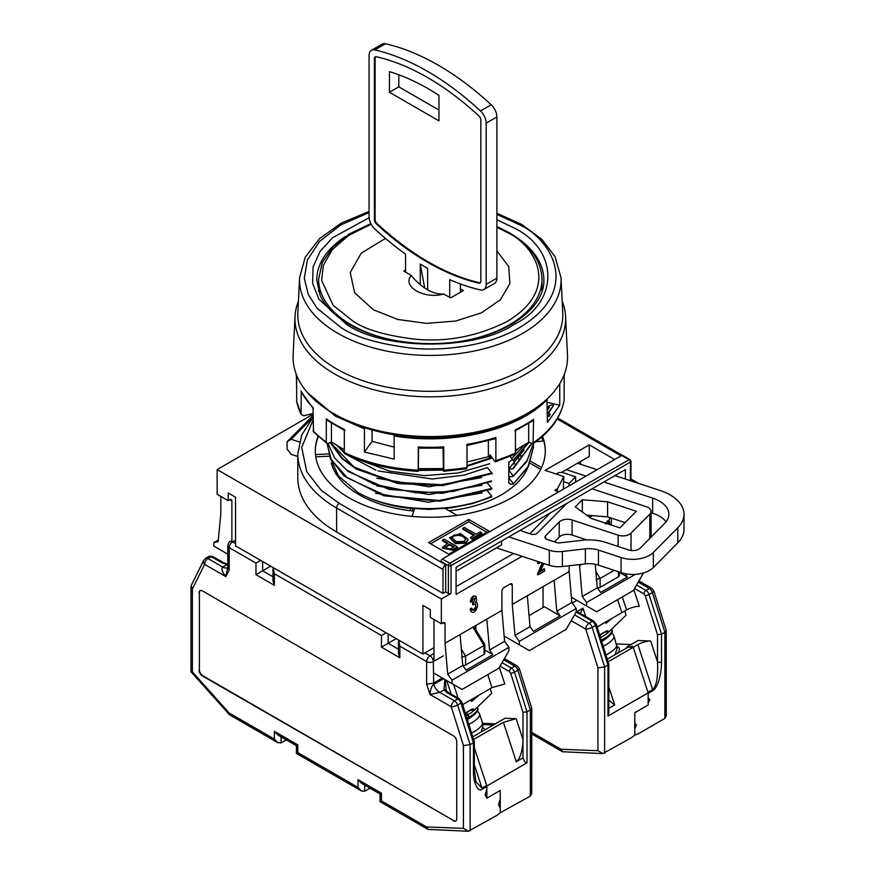 <?xml version="1.0" encoding="UTF-8"?>
<svg xmlns="http://www.w3.org/2000/svg" width="875" height="875" viewBox="0 0 875 875"><rect width="100%" height="100%" fill="white"/><g stroke="black" fill="none" stroke-linecap="round" stroke-linejoin="round"><path stroke-width="1.31" d="M455.919 820.936A4.736 2.734 60 0 1 453.72 820.619L202.759 675.719A4.736 2.734 60 0 1 199.412 669.933L199.412 592.648A4.736 2.734 60 0 1 200.233 590.592M199.412 592.648L199.412 669.933M202.759 675.719L202.42 675.916A4.736 2.734 60 0 1 199.073 670.119M202.42 675.916L453.72 820.619M199.073 592.845A4.736 2.734 60 0 1 200.058 590.68A4.736 2.734 60 0 1 202.42 590.909L453.392 735.809A4.736 2.734 60 0 1 456.739 741.595L456.739 818.88A4.736 2.734 60 0 1 455.755 821.045A4.736 2.734 60 0 1 453.392 820.816M486.85 786.505A2.844 1.641 -120 0 0 486.664 785.422L481.983 788.123L475.923 781.758L474.294 769.311A2.844 1.641 180 0 1 473.462 770.47C473.058 782.556 477.87 792.652 482.169 789.217L486.85 786.505L486.85 798.164L500.238 790.442L500.238 812.755L496.902 815.391L468.333 831.25L428.05 829.423L426.552 826.952L381.445 800.909C379.641 801.959 379.641 801.959 381.445 800.909L381.445 793.188C379.641 794.227 379.641 794.227 381.445 793.188L358.028 779.658L358.028 787.391L297.795 752.609C295.991 753.659 295.991 753.659 297.795 752.609L297.795 744.887C295.991 745.927 295.991 745.927 297.795 744.887L274.367 731.358L274.367 739.091L229.261 713.048L192.391 671.902L192.391 589.028L204.597 564.342A4.736 3.609 -153.7 0 1 203.7 560.317L191.231 585.517L192.391 589.028M468.333 831.25L463.433 828.384L426.552 826.952M470.127 830.845L470.127 744.691L463.433 745.511L463.433 828.384M473.462 770.47L473.462 742.755L460.961 703.062A4.736 2.734 -120 0 0 457.909 699.005A2.844 1.641 -60 0 1 459.331 698.863L448.58 692.661A2.844 1.641 120 0 0 447.169 692.803L457.909 699.005L454.562 700.93L439.764 692.387L430.019 694.488L451.216 706.727A4.736 2.734 -60 0 1 454.562 700.93A4.736 2.734 -120 0 1 457.614 704.998L460.961 703.062A2.844 0.831 162.5 0 0 461.836 702.089L474.272 741.573L473.462 742.755L470.127 744.691L457.614 704.998A4.736 1.389 162.5 0 1 451.216 706.727L463.433 745.511M442.345 678.037L433.311 683.255L426.617 684.108L430.019 694.488C430.445 689.369 431.681 686.011 433.694 684.425L433.311 661.62A4.736 2.734 180 0 1 426.617 661.62L426.617 684.108M398.661 640.062L399.853 646.166L426.617 661.62A4.736 2.734 -60 0 1 429.964 655.823L424.944 652.925M398.464 641.495L398.464 653.089L399.853 657.759L399.853 646.166M398.464 649.228L388.139 643.267L381.445 647.128L399.853 657.759M386.127 632.833L381.445 635.534L381.445 647.128M273.175 567.613L274.367 573.716L381.445 635.534M272.978 569.056L272.978 580.639L274.367 585.309L274.367 573.716M270.692 566.18L255.959 574.678L274.367 585.309M260.652 560.383L255.959 563.095L255.959 574.678M235.55 543.583L232.542 541.844A4.736 2.734 120 0 0 229.195 547.63A4.736 2.734 180 0 1 227.806 545.705L227.806 567.591L229.195 570.128L229.195 547.63L255.959 563.095M227.806 567.033L225.794 576.581C222.097 571.812 221.08 568.652 222.742 567.098L207.944 558.545A4.736 2.734 120 0 0 204.597 564.342L225.794 576.581L229.195 570.128M191.002 586.513L191.002 671.705L192.391 671.902M286.366 739.889L281.061 742.952L277.714 742.623L229.72 714.919L229.261 713.048M277.714 742.623L274.367 739.091M364.711 785.127L364.711 791.252L361.364 790.923L296.406 753.419L296.406 745.686L277.714 734.891L274.367 731.358M361.364 790.923L358.028 787.391M428.05 829.423L380.056 801.708L380.056 793.986L361.364 783.191L358.028 779.658M364.711 791.252L370.027 788.189M388.139 633.992L388.139 643.267L396.167 638.63M444.927 679.525L443.92 689.981A2.844 2.144 -35.1 0 1 446.239 690.67A2.844 2.144 -35.1 0 1 446.25 690.67L445.353 679.777M453.633 684.556L458.084 698.141L453.633 684.556M227.544 567.525A9.461 5.469 60 0 1 227.478 567.569A9.461 5.469 60 0 1 222.742 567.098L226.909 564.692A2.844 0.875 103.2 0 1 227.555 564.244L223.453 562.68A2.844 1.641 120 0 0 222.031 562.822L227.806 564.791M446.075 690.473L445.692 689.423M500.073 666.159L509.436 671.573L510.661 673.192L522.988 712.337L522.988 757.837C524.333 761.469 525.667 763.12 527.002 762.814L486.85 785.991L474.294 747.666L486.664 785.422M486.85 785.991L486.85 789.119L485.177 794.664L486.817 798.186L500.238 790.442L500.238 799.039L498.564 804.584L500.238 808.183L500.238 812.755L530.348 796.075L530.348 709.92L531.738 708.225L519.312 668.598A4.736 1.389 162.5 0 1 517.847 670.217L530.348 709.92L527.002 711.845L514.5 672.153L517.847 670.217A4.736 2.734 60 0 0 514.795 666.159A4.736 2.734 -60 0 1 517.158 665.93L504.448 658.58M530.348 796.075L531.738 793.417L531.738 708.225M462.755 665.405A2.844 1.641 -0 0 0 465.598 665L484.006 654.369A2.844 1.641 -0 0 0 484.837 653.209L484.794 644.481L473.922 626.577M499.363 667.395L504.798 683.998L492.034 687.619L462.634 704.605M522.988 712.337L527.002 711.845L527.002 762.814M473.616 739.484L503.398 722.302L516.152 718.67L522.988 739.55C522.572 750.848 520.341 758.231 516.294 761.709L522.988 757.837M461.584 657.125L465.598 656.108L484.006 645.487L484.006 644.186M472.784 736.848L505.017 718.233L516.152 718.67M482.595 723.33L495.327 723.833M482.814 724.577L493.325 724.981M485.122 729.728L482.77 727.552M376.316 56.744A250.338 144.528 60 0 1 427.623 77.591A250.338 144.528 60 0 1 478.931 115.981A3.784 2.188 60 0 1 480.834 120.039L480.834 281.269A3.784 2.188 -120 0 1 480.047 283.008A3.784 2.188 -120 0 1 478.931 283.128A250.338 144.528 60 0 1 376.316 223.891A3.784 2.188 60 0 1 374.423 219.833L374.423 58.603A3.784 2.188 60 0 1 375.2 56.875A3.784 2.188 60 0 1 376.316 56.744M375.572 56.733A3.784 2.188 -120 0 0 375.091 58.22L375.091 219.45A3.784 2.188 -120 0 0 376.994 223.508A250.338 144.528 -120 0 0 479.598 282.745A3.784 2.188 -120 0 0 480.353 282.756M389.452 71.662A236.141 136.336 60 0 1 438.977 95.364L438.977 120.859L389.452 92.269L389.452 71.662M398.825 74.812L398.825 86.866L389.452 92.269M398.825 86.866L438.977 110.042M405.541 272.059L405.541 254.166A257.906 148.903 60 0 1 374.773 228.911A11.353 6.562 60 0 1 369.064 216.748L369.064 55.519A11.353 6.562 60 0 1 371.416 50.312A11.353 6.562 60 0 1 374.773 49.93A257.906 148.903 60 0 1 480.484 110.961A11.353 6.562 60 0 1 486.183 123.134L486.183 284.364A11.353 6.562 60 0 1 483.831 289.559A11.353 6.562 60 0 1 480.484 289.942A257.906 148.903 60 0 1 449.706 279.672L449.706 297.325M427.623 289.789L427.623 268.472L420.262 264.042L420.262 284.659M420.262 264.042L424.67 287.962M460.414 292.294L460.414 283.97M483.831 289.559L494.539 283.38A11.353 6.562 -120 0 0 496.891 278.184L496.891 116.955A11.353 6.562 -120 0 0 491.192 104.781A257.906 148.903 -120 0 0 385.481 43.75A11.353 6.562 -120 0 0 382.123 44.133L371.416 50.312M465.959 713.059L467.731 714.831L468.584 717.423L468.311 719.009L467.337 719.556M477.488 707.634L477.542 707.777A28.394 7.93 161.9 0 1 468.923 717.227L468.267 718.911M468.923 717.227L468.07 714.634L466.287 712.862L470.192 710.292M603.87 482.005L652.641 498.105A32.178 18.583 180 0 1 659.433 501.091A32.178 18.583 180 0 1 668.861 514.227A32.178 18.583 180 0 1 664.617 523.447L640.205 548.122A8.52 4.922 180 0 1 628.578 549.948L605.948 542.478A34.07 19.677 0 0 0 582.444 540.269L559.431 542.883A3.784 2.188 180 0 1 556.828 542.642L547.345 539.514A4.736 2.734 180 0 1 544.961 537.141A4.736 2.734 180 0 1 545.584 535.784L559.202 522.025A9.461 5.469 180 0 1 572.108 519.991L618.133 535.172L618.133 546.503M666.094 521.763A32.178 18.583 0 0 0 659.433 516.163A32.178 18.583 0 0 0 652.641 513.166L651.077 512.652M592.069 488.819L646.308 506.712A9.461 5.469 180 0 1 648.298 507.587A9.461 5.469 180 0 1 651.077 511.448A9.461 5.469 180 0 1 649.83 514.161L649.83 538.388M563.675 488.392A4.736 2.734 180 0 1 564.452 488.534M563.741 488.283L564.473 488.523M566.388 469.645L585.977 476.109M631.039 550.495L631.039 533.138A9.461 5.469 180 0 1 618.133 535.172M631.039 533.138L649.83 514.161M566.628 503.508L537.359 533.072A4.736 2.734 180 0 1 530.906 534.089L522.692 531.377A4.736 2.734 180 0 1 520.658 530.042M312.977 417.255L291.189 439.272L299.348 441.962M508.834 536.878L549.314 550.233L549.314 565.305L496.486 547.87M562.373 551.469L585.375 548.844L585.375 563.905L562.373 566.53L562.373 551.469A18.933 10.927 180 0 1 549.314 550.233M585.375 548.844A18.933 10.927 180 0 1 598.434 550.069L621.064 557.539A23.658 13.661 0 0 0 653.352 552.453L677.764 527.789A47.327 27.322 0 0 0 683.998 514.227A47.327 27.322 0 0 0 660.155 490.514L614.961 475.595M597.078 469.7L577.489 463.236M332.631 467.173A97.956 56.558 180 0 1 332.522 466.287M582.323 499.756L607.567 501.791L636.322 511.284L619.894 527.887L591.128 518.394L575.28 506.877L582.323 499.756L582.323 511.995M529.823 533.728L550.55 512.783M569.056 485.877L569.056 483.47L575.63 476.82L575.63 482.081M575.63 476.82L563.303 472.762A4.736 2.734 0 0 0 556.85 473.769L556.5 474.13M586.873 539.93L572.108 535.062L572.108 519.991M559.202 522.025L559.202 537.097L554.477 541.866M677.764 527.789L677.764 542.85A47.327 27.322 0 0 0 683.998 529.298L683.998 514.227M677.764 542.85L653.352 567.525L653.352 552.453M621.064 557.539L621.064 572.611A23.658 13.661 0 0 0 653.352 567.525M621.064 572.611L598.434 565.141L598.434 550.069M312.977 415.614L287.077 441.777L287.077 449.116L291.189 454.344L297.795 456.52M287.077 441.777L291.189 439.272M333.67 468.606A97.956 56.558 0 0 0 333.517 469.175M607.567 501.791L607.567 516.862L625.078 522.637M586.709 515.178L607.567 516.862M585.375 563.905A18.933 10.927 180 0 1 598.434 565.141M549.314 565.305A18.933 10.927 0 0 0 562.373 566.53M559.202 537.097A9.461 5.469 180 0 1 572.108 535.062M563.817 481.731L569.056 483.47M604.636 753.189L604.636 667.023L607.983 665.098L607.983 716.056L648.145 692.88L648.145 705.042L634.758 712.775L634.758 735.088L631.422 737.723L602.853 753.583L562.57 751.756L561.061 749.284L531.738 732.353M602.853 753.583L597.942 750.717L561.061 749.284M571.178 620.659L585.736 629.07A4.736 1.389 162.5 0 0 592.134 627.331L604.636 667.023L597.942 667.844L597.942 750.717M576.866 600.381L572.239 603.05M608.814 698.83L609.328 700.7L614.677 704.911L608.814 708.291M607.983 716.056L608.814 713.442L608.814 664.081L607.983 665.098L595.481 625.395A4.736 2.734 -120 0 0 592.43 621.338L589.083 623.273L574.525 614.862M608.136 661.828L633.227 647.336L648.145 692.88M597.942 667.844L585.736 629.07A4.736 2.734 -60 0 1 589.083 623.273A4.736 2.734 -120 0 1 592.134 627.331L595.481 625.395A2.844 0.831 162.5 0 0 596.356 624.433L608.814 664.081M597.275 587.738A2.844 1.641 0 0 0 600.119 587.333L618.527 576.712A2.844 1.641 0 0 0 619.358 575.553L619.358 572.042M622.3 596.947L626.555 609.962L621.873 612.664L617.608 599.648L621.873 612.664L597.144 626.938M577.139 611.548L583.002 608.169L580.595 612.959L580.956 613.758M607.305 659.181L628.152 647.139L633.227 647.336L626.642 647.084L638.017 640.511L650.672 641.003L657.508 661.894C658.175 676.703 656.556 685.934 652.641 689.598A2.844 1.641 60 0 1 652.827 690.681C655.003 689.5 657.059 686 658.973 680.17C660.417 675.522 661.73 667.002 661.522 661.894A2.844 1.641 180 0 1 657.508 661.894L657.508 634.681L661.522 634.189L649.02 594.486L652.367 592.561L664.869 632.253L666.258 630.558L653.822 590.942A4.736 1.389 162.5 0 1 652.367 592.561A4.736 2.734 60 0 0 649.316 588.492A4.736 2.734 -60 0 1 651.678 588.263L638.958 580.923M600.119 587.333L600.119 578.452L614.173 570.336M595.853 571.43L600.119 578.452L596.105 579.458M648.145 697.922L648.145 703.413L649.808 699.705L648.145 697.922M629.737 647.205L631.553 647.27L632.319 646.275L629.737 647.205M600.622 634.791L604.57 632.198M634.758 728.689L634.758 723.209L636.431 724.981L634.758 728.689M318.62 291.495A111.683 64.477 180 0 1 318.62 290.883L318.62 279.289L322.23 262.62L332.719 247.209L349.278 233.964L370.858 223.617M468.169 339.948A111.683 64.477 180 0 0 541.986 279.289L541.986 290.883A111.683 64.477 180 0 1 541.975 291.495M385.448 238.416L361.233 253.159L350.241 272.442L354.561 292.622L373.395 309.805L397.731 319.441L426.453 323.367L455.678 321.048L481.502 312.791L500.434 299.72L509.928 283.577L508.692 266.547L496.891 250.906M405.541 270.102L403.867 271.053L411.217 275.461A46.462 26.819 -120 0 0 443.614 294.011L450.712 297.872L463.433 290.533L460.414 288.903M411.217 275.461C401.527 286.552 424.408 299.622 443.614 294.011M334.961 414.323A132.508 76.497 0 0 0 336.613 415.297A132.508 76.497 0 0 0 525.645 414.323M661.522 661.894L661.522 634.189L664.869 632.253L664.869 718.408L666.258 715.761L666.258 630.558M652.827 690.681L648.145 693.394L648.145 705.042L634.758 712.775L634.758 735.088L638.094 733.873L664.869 718.408M626.555 609.962A9.461 2.647 161.9 0 1 639.319 606.331L633.872 589.728M638.269 582.116L649.316 588.492L645.969 590.428A2.844 1.641 -60 0 0 643.956 593.906L645.181 595.525L657.508 634.681M616.591 643.945L631.094 644.503M637.908 644.634L633.227 647.336L647.948 692.3L652.641 689.598L637.908 644.634A9.461 2.647 161.9 0 1 650.672 641.003M617.203 646.603A30.756 8.586 161.9 0 1 619.336 648.605A30.756 8.586 161.9 0 1 617.312 653.395M626.894 647.872L626.642 647.084M535.817 441.809L543.802 440.956A114.997 66.391 180 0 1 545.289 451.227M543.102 441.033A114.997 66.391 0 0 0 541.581 437.194M542.533 436.373A114.997 66.391 180 0 1 545.3 450.844A114.997 66.391 180 0 1 474.305 512.181A114.997 66.391 180 0 1 348.983 497.788A114.997 66.391 180 0 1 315.306 450.844A114.997 66.391 180 0 1 318.073 436.373M638.608 483.394L630.962 478.986M312.977 414.258L217.142 469.58L441.339 599.025L451.052 593.425A1.892 1.094 0 0 1 448.372 593.425L448.372 565.6L441.011 561.345L441.011 562.122L445.692 564.823L445.692 591.872L448.372 593.425M445.692 591.872L443.013 593.425L336.613 531.989A132.508 76.497 180 0 1 297.795 477.892L297.795 453.939A132.508 76.497 180 0 0 336.613 508.025A3.784 2.188 -60 0 1 339.281 503.387L321.158 490.241L306.688 471.57L301.722 447.366L312.977 420.273M443.013 593.425L443.013 569.461A3.784 2.188 -60 0 1 445.692 564.823M217.142 469.58L217.142 494.309L228.189 500.686L228.189 492.964L235.55 497.208L235.55 545.891L422.942 654.084L422.942 605.402L430.303 609.645L430.303 617.378L441.339 623.755L441.339 599.025M227.806 554.181L213.806 546.087L213.806 542.609L218.148 541.647L220.828 513.822L220.828 496.442M558.13 492.188L554.783 490.252L557.462 488.709L563.817 476.536L563.238 489.234M518.306 531.409L501.572 541.067L501.572 544.928L456.072 571.2M563.817 476.536L545.081 470.356L589.247 444.85L589.247 456.444L561.575 472.423M422.942 654.084L433.978 647.708M229.862 499.723L231.875 500.883A2.844 1.641 -60 0 0 231.284 499.581A2.844 1.641 -60 0 0 229.862 499.723L228.189 500.686M605.303 523.677L607.939 520.362L608.617 520.745L605.981 524.059M608.923 524.267L608.923 522.506M540.159 571.003L544.075 568.75L544.742 571.014L538.048 574.875L542.861 563.172M538.048 574.875L537.381 574.481L542.139 562.931M539.492 563.27L537.589 563.281L537.841 561.509M522.036 556.303L456.072 594.388L456.072 567.339L625.384 469.58L625.384 479.041M441.339 623.755L443.013 622.781A2.844 1.641 -60 0 1 444.434 622.65A2.844 1.641 -60 0 1 445.025 623.941L445.025 643.267L501.911 610.422L501.911 591.106A2.844 1.641 -60 0 1 503.923 587.628L510.278 583.953A2.844 1.641 -60 0 1 511.7 583.811A2.844 1.641 -60 0 1 512.28 585.113L512.28 604.428L569.166 571.594L569.166 565.753M579.545 564.572L579.545 565.6L581.755 564.32M475.169 598.106L472.773 599.605L472.128 601.847L470.225 601.869L471.264 598.27L473.298 596.028L476 596.236L476.613 600.567L475.562 602.438C480.2 601.934 475.759 614.513 471.8 612.062L470.127 609.098L471.362 608.081L472.839 610.258M472.084 609.82L473.408 609.7L474.983 607.939L475.65 608.322L475.541 604.067M475.409 604.002L472.609 604.538L472.752 602.591L473.627 602.875L475.213 598.128M473.298 596.028L476.011 596.236M231.875 500.883L231.875 541.527M557.462 488.709L557.462 491.805M580.552 461.475L580.552 464.242M413.787 511.066A100.319 57.925 180 0 1 331.253 463.127M520.067 454.639A89.917 51.909 180 0 1 520.013 455.109L520.964 455.667M527.68 467.873A100.319 57.925 180 0 1 449.192 510.825M428.63 542.609L468.781 519.433L488.862 531.016L448.7 554.203L428.63 542.609M589.247 444.85L614.677 459.539M607.819 523.906L609.591 521.522L609.591 524.486M611.33 525.066L611.33 518.109M610.214 517.759L608.617 520.745M543.911 563.522L539.733 572.031L544.742 569.133M538.256 563.675L538.541 561.75M539.941 567.372L540.608 567.755M643.453 572.95L633.413 590.527L596.608 611.778L571.386 597.209M595.241 564.309L597.275 587.814L582.214 596.509L579.545 565.6M586.567 605.981L586.567 602.503L582.214 596.509M504.131 636.048L529.353 650.606L566.158 629.355L576.198 611.964L576.198 608.486L571.845 602.503L569.166 571.594M571.845 602.503L556.784 611.198L554.116 580.289M527.341 595.744L530.02 626.653L514.959 635.348L512.28 604.428M519.312 644.809L519.312 641.331L514.959 635.348M501.911 610.422L504.591 641.331L508.933 647.325L508.933 650.803L498.903 668.183L462.088 689.434L452.047 683.637L452.047 680.159L447.705 674.177L445.025 643.267M504.591 641.331L489.53 650.027L486.85 619.117M460.086 634.572L462.755 665.481L447.705 674.177M433.978 619.5L433.978 661.227M433.978 673.214L452.047 683.637M475.562 602.438L476.558 602.547L475.88 602.153M470.127 609.098L471.133 611.68M471.264 598.27L471.942 598.664L473.966 596.411M470.892 602.252L471.942 598.664M472.752 602.591L473.627 602.875M473.288 604.931L473.419 602.973M473.408 609.7L474.086 610.083L475.65 608.322M472.752 610.203L474.086 610.083M470.794 609.492L472.03 608.464M213.806 542.609L218.312 540.006M457.133 515.408L445.255 508.55M414.509 508.845L412.07 516.392M329.438 456.159L315.788 456.87M318.303 436.57A114.997 66.391 0 0 0 315.306 451.227M315.492 454.573L328.65 453.884M541.581 467.567L530.852 461.377M540.717 469.383L530.075 463.236M468.781 519.433L468.781 521.741L486.85 532.175M430.631 543.769L468.781 521.741M441.011 561.345A1.892 1.094 -60 0 1 442.345 559.027L621.709 455.481A1.892 1.094 -60 0 1 622.65 455.383L630.011 459.637A1.892 1.094 120 0 0 629.07 459.736L449.706 563.281A1.892 1.094 60 0 1 451.052 565.6L451.052 593.425M543.069 586.655L543.069 607.523M475.814 625.494L475.814 629.683M624.969 573.639L627.43 577.019L619.358 572.359M635.37 574.328L586.567 602.503M597.275 587.814L600.666 592.473L627.43 577.019M529.058 615.606L544.403 606.747L560.175 615.858L556.784 611.198M530.02 626.653L533.4 631.312L560.175 615.858M576.198 608.486L519.312 641.331M484.837 650.027L492.909 654.686L489.53 650.027M508.933 647.325L452.047 680.159M462.755 665.481L466.145 670.141L492.909 654.686M449.553 537.589L455.35 543.616L465.675 543.167L467.994 540.05L465.675 542.402L455.35 542.839L449.553 537.589L460.359 533.444L467.994 539.273M452.922 550.222L457.417 547.63L457.417 546.853L452.922 549.456L452.922 550.222L442.466 548.209L442.466 547.444L447.847 543.178L442.433 540.05L442.433 540.827L447.169 543.561M472.052 539.175L481.775 533.564L481.775 532.798L472.052 538.398L472.052 539.175L470.433 537.469L474.491 535.128L462.722 528.336L462.722 529.102L473.823 535.511M465.675 543.167L465.675 542.402M457.417 546.853L444.03 539.131L442.433 540.05M452.922 549.456L442.466 547.444M462.722 528.336L464.33 527.406L476.087 534.198L480.145 531.858L481.775 532.798M472.052 538.398L470.433 537.469M465.73 539.033L464.045 541.472L456.225 541.614L451.85 537.611L453.523 535.369C459.627 533.805 463.695 535.019 465.73 539.033L465.73 539.066M449.542 549.391L444.828 547.509L449.466 544.108L454.191 546.842L449.542 549.391M451.894 538.005L453.523 535.369M453.523 536.145C459.627 534.57 463.695 535.795 465.73 539.798M444.828 548.286L449.466 544.884L449.466 544.108M449.466 544.884L453.523 547.225M369.108 217.733L332.522 237.738L320.042 251.442L313.064 267.039L312.648 283.391L318.872 299.141L346.642 324.494C384.606 350.58 475.989 350.569 513.953 324.494C559.125 302.575 559.125 249.812 513.953 227.894L496.891 219.734M369.064 211.477L341.337 223.07L319.561 238.591L305.233 257.206L299.556 277.769L297.85 312.67A132.508 76.497 0 0 0 336.613 368.933A132.508 76.497 0 0 0 482.738 385.087A132.508 76.497 0 0 0 562.756 312.67L561.039 277.769L555.023 256.539L541.669 239.192L521.806 224.492L496.891 213.238M298.419 301.153A135.341 78.138 0 0 0 295.017 316.488A135.341 78.138 0 0 0 334.6 373.953A135.341 78.138 0 0 0 483.853 390.458A135.341 78.138 0 0 0 565.589 316.488A135.341 78.138 0 0 0 562.188 301.153M295.017 316.488L293.125 355.097A137.233 79.231 0 0 0 333.266 413.361A137.233 79.231 0 0 0 484.608 430.106A137.233 79.231 0 0 0 567.481 355.097L565.589 316.488M375.572 493.227L428.52 502.25L482.158 492.898M447.333 484.455L442.498 484.947M378.088 470.947L432.294 479.019L464.1 475.125L487.353 467.578L491.75 473.014L443.702 484.816L394.045 482.147L353.948 467.009L330.411 442.422L342.77 458.719L356.573 468.573L398.387 482.989L442.903 484.914L491.75 473.014L491.75 473.681L442.498 485.636L397.884 483.558L356.191 469.066L341.983 458.675L330.148 442.553M376.753 478.22L428.969 486.795L481.698 477.619M335.584 471.472L335.584 473.791M410.298 510.694L410.298 508.462M526.334 470.684L526.334 470.017M533.291 443.636L533.455 447.191L528.008 466.583L513.166 484.137L511.022 484.312L508.769 483.011L508.769 478.013L510.42 476.634M533.203 443.691L527.286 460.184L513.166 476.416L508.769 476.755L508.769 470.291L510.42 468.902M524.081 449.947L508.769 469.033L508.769 462.153M508.769 462.558L512.422 459.364M376.742 485.909L429.198 494.517L481.994 485.231M487.353 490.766L491.75 496.191C452.67 514.117 392.525 512.378 357.984 492.548L338.461 475.923L329.569 456.488M491.75 496.191L491.75 496.869L472.325 503.639L451.019 507.883L428.739 509.392L406.405 508.014C387.833 505.4 371.689 500.248 357.984 492.548M492.384 473.791L487.353 467.578M491.466 480.867L453.502 491.378L416.019 492.833L373.953 484.225L348.053 470.728M327.939 443.505L334.72 458.128L348.184 471.527L388.916 489.377L442.389 493.358L491.466 481.534M513.166 468.683L508.769 469.033M513.472 468.442L531.606 443.811M513.166 460.283L510.027 456.4M528.62 442.312L513.384 460.108M344.312 452.266L338.264 446.37M514.697 463.553L514.062 460.633M519.269 455.459L520.592 456.225M518.591 456.138L518.591 459.025M412.07 510.891L412.869 508.714M487.353 483.044L491.75 488.469L439.884 500.577L385.995 495.72L347.287 477.881L331.242 459.517L327.152 444.161M327.141 443.461L330.575 458.806L343.984 475.88L383.786 495.775L439.819 501.277L491.75 489.136L491.75 488.469M513.166 483.47L508.769 478.013M513.166 484.137L528.281 466.834L533.466 447.191M515.43 451.336L518.317 448.678M491.302 457.002L491.75 457.559L467.009 465.664M443.198 469.383L418.414 469.809M418.348 470.466L443.33 470.094M467.009 466.342L491.75 458.227L491.75 457.559M513.166 475.737L508.769 470.291M513.166 476.416L526.684 461.694L533.269 443.647M531.377 443.702L513.45 467.786M513.373 460.786L528.905 442.411M336.973 445.583L344.356 453.031M345.866 454.278L376.02 470.203M512.028 458.205L524.027 445.342M359.822 460.042L389.845 471.242L424.441 475.595L458.303 472.97L489.65 463.75M490.219 688.669L491.662 693.339L474.447 710.008L469.919 710.303M479.227 695.013L471.625 701.378A2.844 2.177 92.2 0 0 470.072 700.306M465.861 714.875A2.844 2.177 -87.8 0 1 467.184 711.889L471.866 709.177A2.844 2.177 -87.8 0 1 472.828 708.936A2.844 2.177 -87.8 0 1 474.447 710.008A28.394 7.93 161.9 0 1 468.07 714.634M463.509 704.091A2.844 2.177 92.2 0 0 463.017 705.841M296.581 386.575L296.45 376.841M296.581 377.628L296.089 373.887A134.4 77.591 0 0 0 296.581 377.464L296.702 401.319M312.977 413.536L303.658 415.767L301.011 414.083L301.262 391.825M301.011 390.895A134.4 77.591 0 0 0 312.977 407.553L313.491 431.987M312.977 430.73A134.4 77.591 0 0 0 326.309 442.039L326.309 418.852L326.867 420.131L344.925 430.642M307.366 392.558L335.267 416.073L364.427 428.837L365.148 427.82M559.748 383.655L559.748 405.256L547.444 422.417L546.919 399.109M394.888 434.919L394.155 435.936C451.927 445.867 518.798 429.855 547.444 399.241M394.155 435.936L394.155 459.123L364.427 452.014L364.427 428.837M326.309 418.852A134.4 77.591 0 0 0 335.267 424.572A134.4 77.591 0 0 0 344.312 429.33L344.312 452.517L344.925 453.83C366.352 463.969 390.786 469.82 418.239 471.362M344.312 452.517A134.4 77.591 0 0 0 418.184 470.159L418.327 447.661M418.184 446.983A134.4 77.591 0 0 0 443.745 446.906L443.745 470.094A134.4 77.591 0 0 0 467.009 467.523L467.009 444.347A134.4 77.591 0 0 0 495.863 437.434L495.863 460.622A134.4 77.591 0 0 0 515.43 452.922L515.43 429.745A134.4 77.591 0 0 0 533.586 419.355L533.039 443.8L528.664 442.28L515.43 450.209M533.586 442.531A134.4 77.591 0 0 0 564.145 399.886L564.145 376.698A134.4 77.591 0 0 0 564.495 373.92L564.145 376.841M490.908 456.05A119.252 68.852 180 0 1 490.011 456.345L467.009 461.989M488.37 456.378L488.37 440.803M491.531 456.925L488.917 457.133M547.444 402.314L559.748 405.256M372.083 429.92L372.083 441.328L394.155 447.125M372.083 441.328L364.427 452.014M296.603 400.969L301.011 414.083A134.4 77.591 0 0 1 296.581 400.652M467.009 467.523L465.916 468.322M495.863 437.434L494.758 438.233M495.863 460.622L494.758 461.42L495.458 461.858L514.85 454.223L515.43 452.922M494.758 461.42L490.011 454.803L490.011 456.345M564.145 399.886L564.047 400.477M533.586 419.355L533.039 420.623L514.85 431.036M528.664 423.511L528.664 442.28M443.745 446.906L443.45 447.595M443.056 448.142L443.45 470.783M418.327 470.838L418.512 448.197M326.309 442.039L326.867 443.319L328.508 443.319L331.45 441.941L331.45 423.194M550.255 414.159L549.227 416.347L550.255 414.159L547.684 413.547L553.547 405.366L548.166 413.656M549.227 416.347L547.444 415.92M344.312 449.761L331.45 441.941M443.056 468.606L418.512 468.661M553.547 405.366L551.644 404.917L547.444 406.678M547.444 415.155L549.227 415.581M547.444 408.155L549.434 407.302L547.444 410.08M548.636 408.417L547.444 408.92M624.739 611.012L626.041 615.245L608.825 631.914L604.297 632.209M612.052 618.33L606.003 623.284A2.844 2.177 92.2 0 0 605.052 622.377M600.239 636.748A2.844 2.177 -87.8 0 1 601.552 633.795L606.244 631.083A2.844 2.177 -87.8 0 1 607.195 630.842A2.844 2.177 -87.8 0 1 608.825 631.914A28.394 7.93 161.9 0 1 602.284 636.639A28.394 7.93 161.9 0 1 600.512 637.623M597.57 626.697A2.844 2.177 92.2 0 0 597.395 627.736M468.869 724.402A28.394 7.93 -18.1 0 0 470.728 723.373A28.394 7.93 -18.1 0 0 479.522 713.825L477.422 710.741M471.603 733.086A28.394 7.93 -18.1 0 0 473.561 732.003A28.394 7.93 -18.1 0 0 482.344 722.466L479.522 713.825M272.978 576.778L262.653 570.817L262.653 561.542M281.061 742.952L281.061 736.827M447.169 692.803L443.92 689.981L439.764 692.387A9.461 5.469 60 0 1 433.694 684.425L443.548 678.737M433.978 653.505L429.964 655.823A4.736 2.734 60 0 1 433.311 661.62L443.352 655.823M231.875 540.63L230.169 541.603A4.736 2.734 -120 0 1 232.542 541.844L235.55 540.105M223.453 562.68L212.712 556.478A2.844 1.641 120 0 0 211.291 556.62L207.944 558.545A4.736 2.734 -120 0 0 205.581 558.316L203.7 560.317M205.581 558.316L208.928 556.38A4.736 2.734 -120 0 1 211.291 556.62L222.031 562.822M474.294 764.673L481.983 788.123A2.844 1.641 60 0 1 482.169 789.217M451.216 694.181L446.764 680.586M503.748 659.783L514.795 666.159L511.448 668.095L502.075 662.681M487.78 674.603L492.034 687.619M509.436 671.573A2.844 1.641 -60 0 1 511.448 668.095A4.736 2.734 60 0 1 514.5 672.153A2.844 0.831 162.5 0 1 510.661 673.192M503.398 722.302L516.294 761.709M472.883 627.178L484.006 645.487L484.006 654.369M465.598 665L465.598 656.108L461.344 649.097M478.931 283.128L479.598 282.745M376.316 223.891L376.994 223.508M374.423 219.833L375.091 219.45M374.423 58.603L375.091 58.22M496.891 278.184L486.183 284.364M496.891 116.955L486.183 123.134M491.192 104.781L480.484 110.961M385.481 43.75L374.773 49.93M468.584 717.423A28.394 7.93 161.9 0 1 466.955 718.32M467.731 714.831A28.394 7.93 161.9 0 1 466.134 715.717M652.641 513.166L652.641 498.105M545.584 538.497L545.584 535.784M576.198 611.964L592.43 621.338A2.844 1.641 -60 0 1 593.841 621.195L576.198 611.012M614.677 704.911L608.814 687.006M585.736 616.514L583.002 608.169M618.527 571.769L618.527 576.712M611.866 629.541L611.92 629.683A28.394 7.93 161.9 0 1 603.127 639.231A28.394 7.93 161.9 0 1 601.333 640.227M603.247 646.308A28.394 7.93 -18.1 0 0 605.106 645.28A28.394 7.93 -18.1 0 0 613.9 635.731L617.269 648.003L615.027 654.719M605.981 654.992A28.394 7.93 -18.1 0 0 607.939 653.909A28.394 7.93 -18.1 0 0 616.722 644.372M392.438 339.948A111.683 64.477 180 0 1 351.334 324.877A111.683 64.477 180 0 1 318.62 279.289M496.891 227.259L507.259 232.531C532.875 243.742 563.183 287.908 507.259 321.398C477.739 336.317 446.95 342.245 414.914 339.172C386.214 335.639 365.684 329.722 353.336 321.398L333.123 305.277L321.628 280.448L323.345 265.322L332.172 249.78L348.523 235.495L371.164 224.208M645.181 595.525A2.844 0.831 162.5 0 0 649.02 594.486A4.736 2.734 60 0 0 645.969 590.428L636.595 585.014M643.956 593.906L634.583 588.492M336.613 531.989L336.613 508.025L443.013 569.461M441.011 562.122L339.281 503.387M592.452 515.648L589.608 517.289M630.405 480.692L630.405 462.055L451.052 565.6A1.892 1.094 180 0 1 448.372 565.6A1.892 1.094 -60 0 1 449.706 563.281L442.345 559.027M557.167 418.994L621.031 455.864M513.516 553.492L456.072 586.655M512.28 585.113L510.278 583.953M445.025 623.941L443.013 622.781M630.962 480.878L630.962 461.278A1.892 1.094 180 0 1 630.405 462.055A1.892 1.094 -120 0 0 629.07 459.736L621.709 455.481M522.791 226.516A130.791 75.513 0 0 0 517.223 223.486M299.556 277.769A130.791 75.513 0 0 0 337.816 333.298A130.791 75.513 0 0 0 482.059 349.256A130.791 75.513 0 0 0 561.039 277.769M369.064 212.581L340.714 224.995L319.517 241.467L307.431 259.919L304.281 278.152L308.295 294.525L317.122 308.252L341.163 327.666C355.469 337.291 379.236 344.159 412.475 348.25C445.298 351.4 489.53 345.341 519.444 327.666C584.205 288.87 549.095 237.716 519.444 224.733L496.891 214.397M515.462 236.677A113.575 65.57 180 0 1 543.878 280.055C544.83 304.281 515.091 330.181 471.144 339.325C429.888 348.688 379.575 342.377 349.016 324.264C334.644 315.809 325.008 306.152 320.108 295.28L316.728 280.055A113.575 65.57 180 0 1 345.133 236.677M482.344 722.466L482.891 726.195L481.163 732.003M229.491 714.733L191.045 671.825M230.169 541.603C229.359 541.384 228.572 542.752 227.806 545.705M474.294 769.311L474.294 741.748M448.58 692.661L446.25 690.67M461.836 702.089L459.331 698.863M208.928 556.38L212.712 556.478M517.158 665.93L519.312 668.598M477.542 707.777C479.008 710.314 476.055 713.989 468.65 718.823M651.077 537.13L651.077 511.448M562.57 751.756L531.738 733.961M596.356 624.433L593.841 621.195M611.92 629.683C613.462 632.177 610.444 635.884 602.864 640.817L601.727 641.462M611.8 632.647L613.9 635.731M496.891 226.483L508.681 232.389C530.283 245.131 541.384 260.761 541.986 279.289M651.678 588.263L653.822 590.942M312.977 417.463L301.689 435.039L297.795 453.939M622.267 455.295L557.725 418.042M630.962 461.278L630.011 459.637M451.861 537.611L451.861 538.388M514.062 460.228L514.062 464.209M564.123 400.181C561.258 416.763 550.9 431.309 533.039 443.8M466.561 445.594L495.458 438.67M466.561 468.77L443.625 471.297M443.614 448.109L418.239 448.175M326.867 443.319L313.447 431.944M313.447 408.756L301.197 391.683"/></g></svg>

